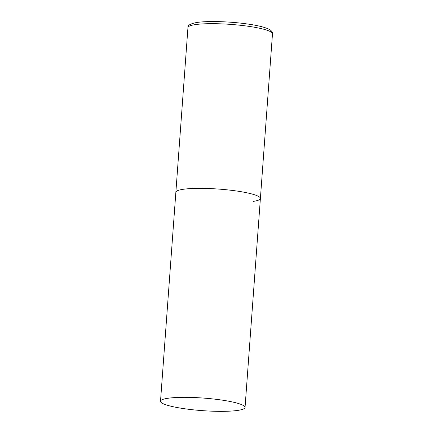 <?xml version="1.0" encoding="UTF-8"?>
<svg xmlns="http://www.w3.org/2000/svg" width="433" height="433" viewBox="0 0 433 433"><rect width="100%" height="100%" fill="white"/><g stroke="black" fill="none" stroke-linecap="round" stroke-linejoin="round"><path stroke-width="0.65" d="M160.513 401.245A42.38 6.306 -175.8 0 0 179.738 407.989A42.38 6.306 -175.8 0 0 222.735 411.35A42.38 6.306 -175.8 0 0 245.046 407.448A42.38 6.306 -175.8 0 0 225.82 400.704A42.38 6.306 -175.8 0 0 182.823 397.342A42.38 6.306 -175.8 0 0 160.513 401.245L187.954 27.577A42.38 6.306 4.2 0 1 194.78 24.692A42.38 6.306 4.2 0 1 242.458 25.509A42.38 6.306 4.2 0 1 272.487 33.785L260.395 198.466A42.38 6.306 -175.8 0 0 241.165 191.716A42.38 6.306 -175.8 0 0 198.168 188.355A42.38 6.306 -175.8 0 0 175.858 192.257A42.38 6.306 4.2 0 1 182.688 189.373A42.38 6.306 4.2 0 1 230.361 190.19A42.38 6.306 4.2 0 1 260.395 198.466A42.38 6.306 4.2 0 1 253.565 201.35M187.954 27.577C187.354 25.482 190.211 23.804 196.512 22.538C206.925 20.8 229.181 21.428 246.599 23.875C256.271 25.152 263.627 26.873 268.666 29.043C272.238 30.716 272.795 33.238 272.487 33.785M260.395 198.466L245.046 407.448"/></g></svg>
